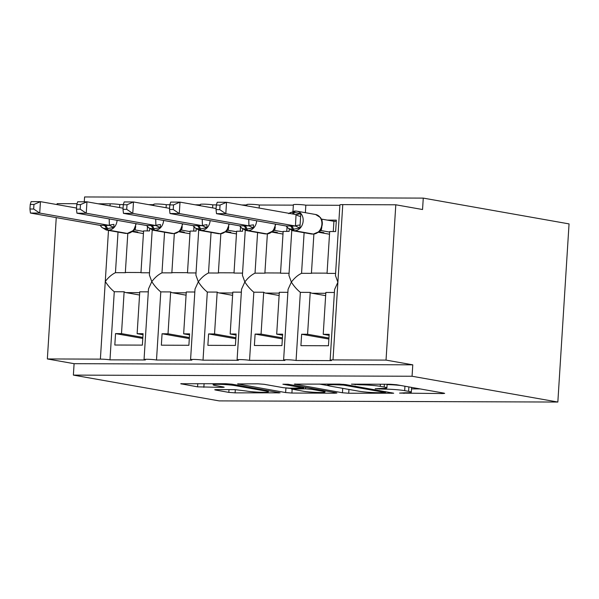 <?xml version="1.0" encoding="UTF-8"?>
<svg xmlns="http://www.w3.org/2000/svg" width="599" height="599" viewBox="0 0 599 599"><rect width="100%" height="100%" fill="white"/><g stroke="black" fill="none" stroke-linecap="round" stroke-linejoin="round"><path stroke-width="0.9" d="M399.578 393.094L442.788 393.558L444.66 393.378L443.814 393.109L396.553 384.745L390.278 384.266L351.463 384.139L360.156 384.805A14.421 1.183 -176.4 0 1 380.253 386.333L384.191 387.029A14.421 1.183 -176.4 0 1 386.894 387.89A14.421 1.183 -176.4 0 1 380.904 388.474L375.161 388.773L384.573 389.125A14.421 1.183 -176.4 0 1 404.669 390.653L408.608 391.349A14.421 1.183 -176.4 0 1 411.311 392.21A14.421 1.183 -176.4 0 1 405.321 392.794L399.578 393.094M216.591 389.582L214.719 389.762L215.565 390.039L228.825 392.382L235.1 392.862L280.085 392.824L231.978 384.191L225.696 383.712L180.718 383.749L197.58 386.849L222.304 387.388L224.183 387.209L223.337 386.939L215.393 385.531A12.055 0.988 -176.4 0 1 213.132 384.813A12.055 0.988 -176.4 0 1 221.503 384.393A12.055 0.988 -176.4 0 1 234.935 385.599L266.046 391.102A12.055 0.988 -176.4 0 1 268.315 391.828A12.055 0.988 -176.4 0 1 259.936 392.248A12.055 0.988 -176.4 0 1 246.503 391.042L235.04 389.642L216.591 389.582M330.139 360.194L334.579 289.527L337.881 282.264L335.462 275.555L339.91 204.888A6.888 0.562 3.6 0 1 342.77 204.611L395.804 204.791L422.55 209.523L423.268 198.104L569.05 223.899L557.841 402.041L412.067 376.247L412.778 364.828L386.033 360.096L332.999 359.917A6.888 0.562 3.6 0 0 330.139 360.194A6.888 0.562 3.6 0 0 331.427 360.605L296.071 360.486A6.888 0.562 -176.4 0 0 288.396 359.797A6.888 0.562 -176.4 0 0 283.612 360.036A6.888 0.562 -176.4 0 0 284.907 360.448L249.551 360.328A6.888 0.562 -176.4 0 0 241.876 359.64A6.888 0.562 -176.4 0 0 237.092 359.879A6.888 0.562 -176.4 0 0 238.38 360.291L203.024 360.171A6.888 0.562 -176.4 0 0 195.349 359.482A6.888 0.562 -176.4 0 0 190.572 359.722A6.888 0.562 -176.4 0 0 191.86 360.134L156.504 360.014A6.888 0.562 -176.4 0 0 148.829 359.325A6.888 0.562 -176.4 0 0 144.045 359.565A6.888 0.562 -176.4 0 0 145.34 359.977L109.984 359.857A6.888 0.562 -176.4 0 0 100.385 359.13L47.351 358.951L56.246 217.609M557.841 402.041L219.159 400.896L73.377 375.101L412.067 376.247M342.441 392.764L348.715 393.244L393.7 393.206L345.593 384.573L339.311 384.094L294.334 384.131L342.441 392.764L342.718 388.347M335.013 393.199L291.908 393.049L285.633 392.57L237.526 383.937L257.847 383.817L264.129 384.296L283.29 387.688L289.572 388.167L303.686 388.025L282.885 384.221L287.999 384.244L336.046 392.742L336.893 393.011L335.013 393.199L335.058 392.57M142.787 338.428L115.54 333.606L114.821 345.024L142.367 345.121L143.086 333.703L137.126 333.68L139.762 291.818L148.305 291.848M115.54 333.606L121.5 333.628L124.128 291.765L114.267 291.735L109.984 359.857M143.019 334.721L137.126 333.68M139.56 295.022L125.97 292.619A10.101 5.915 -89.8 0 1 124.128 291.765M142.847 337.409L121.5 333.628M152.198 230.031L149.368 274.926L151.794 281.635L148.492 288.898L144.045 359.565M164.545 232.24L161.985 272.837C158.338 274.574 154.939 277.502 151.794 281.635C154.422 285.753 157.417 289.175 160.787 291.893L156.504 360.014M169.869 204.723L166.275 204.708L166.088 207.733M166.275 204.708A6.888 0.562 -176.4 0 0 158.6 204.019A6.888 0.562 -176.4 0 0 153.816 204.259L153.733 205.547M118.018 232.083L115.465 272.68C111.818 274.417 108.419 277.352 105.274 281.478C107.895 285.596 110.897 289.017 114.267 291.735M123.342 204.566L119.755 204.551L119.56 207.576M119.755 204.551A6.888 0.562 -176.4 0 0 110.156 203.825L110.029 205.891M189.306 338.585L162.067 333.763L161.348 345.181L188.887 345.279L189.606 333.86L183.653 333.838L186.282 291.975L194.832 292.005M162.067 333.763L168.02 333.785L170.655 291.923L160.787 291.893M189.539 334.878L183.653 333.838M186.079 295.18L172.49 292.776A10.101 5.915 -89.8 0 1 170.655 291.923M189.374 337.559L168.02 333.785M198.718 230.188L195.895 275.083L198.314 281.792L195.012 289.055L190.572 359.722M211.065 232.397L208.512 272.994C204.858 274.731 201.459 277.659 198.314 281.792C200.942 285.91 203.945 289.332 207.314 292.05L203.024 360.171M216.389 204.88L212.795 204.865L212.608 207.89M212.795 204.865A6.888 0.562 -176.4 0 0 205.12 204.177A6.888 0.562 -176.4 0 0 200.336 204.416L200.261 205.704M235.826 338.742L208.587 333.92L207.868 345.338L235.407 345.436L236.126 334.01L230.173 333.995L232.809 292.132L241.352 292.162M208.587 333.92L214.539 333.942L217.175 292.08L207.314 292.05M236.066 335.036L230.173 333.995M232.607 295.337L219.017 292.933A10.101 5.915 -89.8 0 1 217.175 292.08M235.894 337.716L214.539 333.942M245.238 230.345L242.415 275.241L244.841 281.949L241.539 289.212L237.092 359.879M257.585 232.554L255.032 273.151C251.385 274.889 247.986 277.816 244.841 281.949C247.462 286.067 250.464 289.489 253.834 292.2L249.551 360.328M293.36 205.135L259.322 205.023L259.127 208.048M259.322 205.023A6.888 0.562 -176.4 0 0 251.647 204.334A6.888 0.562 -176.4 0 0 246.863 204.573L246.781 205.861M282.354 338.899L255.107 334.077L254.388 345.496L281.934 345.593L282.653 334.167L276.693 334.152L279.329 292.29L287.872 292.319M255.107 334.077L261.067 334.1L263.695 292.237L253.834 292.2M282.586 335.193L276.693 334.152M279.127 295.494L265.537 293.091A10.101 5.915 -89.8 0 1 263.695 292.237M282.414 337.873L261.067 334.1M291.765 230.503L288.935 275.398L291.361 282.107L288.059 289.369L283.612 360.036M304.112 232.712L301.559 273.309C297.905 275.046 294.506 277.973 291.361 282.107C293.989 286.225 296.984 289.646 300.354 292.357L296.071 360.486M339.88 205.292L305.842 205.18L305.37 212.69M305.842 205.18A6.888 0.562 -176.4 0 0 298.167 204.491A6.888 0.562 -176.4 0 0 293.383 204.731L292.978 211.237M115.465 272.68L125.326 272.71L127.804 233.415M149.683 228.833L149.548 230.922L143.595 230.907L140.96 272.762L149.503 272.792M153.793 204.671L148.649 204.648M161.985 272.837L171.853 272.867L174.324 233.573M196.202 228.99L196.068 231.079L190.115 231.064L187.48 272.919L196.03 272.949M200.313 204.828L195.169 204.806M208.512 272.994L218.373 273.024L220.844 233.73M242.722 229.147L242.595 231.236L236.635 231.214L234.007 273.077L242.55 273.107M246.833 204.978L241.697 204.963M255.032 273.151L264.893 273.181L267.371 233.887M289.25 229.305L289.115 231.394L283.162 231.371L280.527 273.234L289.07 273.264M328.873 339.056L301.634 334.235L300.915 345.653L328.454 345.75L329.173 334.324L323.22 334.309L325.849 292.447L334.399 292.477M301.634 334.235L307.587 334.257L310.222 292.394L300.354 292.357M329.106 335.35L323.22 334.309M325.646 295.651L312.057 293.248A10.101 5.915 -89.8 0 1 310.222 292.394M328.941 338.031L307.587 334.257M301.559 273.309L311.42 273.339L313.891 234.044M335.597 273.421L327.047 273.391L329.682 231.528L335.635 231.551L336.353 220.133L327.241 220.103M57.062 204.596L57.122 203.645L77.046 203.712M98.116 203.787L110.156 203.825M73.377 375.101L74.096 363.683L47.351 358.951M74.096 363.683L412.778 364.828M125.326 272.71A10.101 5.915 -89.8 0 1 126.636 272.47L140.975 272.515M132.312 231.618L143.423 233.588M171.853 272.867A10.101 5.915 -89.8 0 1 173.156 272.627L187.494 272.672M178.831 231.776L189.95 233.745M218.373 273.024A10.101 5.915 -89.8 0 1 219.683 272.785L234.022 272.83M225.359 231.933L236.47 233.902M264.893 273.181A10.101 5.915 -89.8 0 1 266.203 272.934L280.542 272.987M271.879 232.09L282.99 234.059M311.42 273.339A10.101 5.915 -89.8 0 1 312.723 273.092L327.069 273.144M318.398 232.247L329.517 234.216M395.804 204.791L386.033 360.096M84.287 201.803L84.586 196.959L423.268 198.104M411.311 392.21L411.603 387.643A14.421 1.183 -176.4 0 0 411.191 387.336M400.948 385.524A14.421 1.183 -176.4 0 0 387.104 384.588M411.52 388.886L420.116 388.916M319.162 384.026L328.087 385.606M384.131 392.719L385.442 392.592L384.85 392.405L343.369 385.067L333.673 384.715A14.421 1.183 -176.4 0 0 327.675 385.292A14.421 1.183 -176.4 0 0 330.386 386.16L358.741 391.177A14.421 1.183 -176.4 0 0 378.83 392.704L384.131 392.719M285.835 387.987L291.406 388.466M303.184 391.207A12.055 0.988 -176.4 0 0 316.609 392.412A12.055 0.988 -176.4 0 0 324.987 392.001A12.055 0.988 -176.4 0 0 322.726 391.274L311.765 389.335L305.483 388.856L291.376 388.998L303.184 391.207M288.793 213.708C289.542 212.78 291.069 212.263 293.383 212.158L300.795 213.746L299.904 228.017L293.428 229.23A2.299 1.348 90.2 0 0 294.551 230.727L313.277 234.044A9.876 7.959 -80 0 0 321.895 224.251A9.876 7.959 -80 0 0 315.613 214.502L296.887 211.185A9.876 7.959 100 0 1 303.169 220.934A9.876 7.959 100 0 1 294.551 230.727L313.277 234.044A2.299 1.348 90.2 0 0 313.412 234.059L319.05 231.686L319.799 230.877C322.943 225.801 323.146 221.345 320.405 217.527L315.613 214.502M216.329 205.075L216.037 209.635L219.758 209.65L220.043 205.083L216.329 205.075L217.227 202.252L226.534 202.282L225.816 213.701L216.509 213.671L286.142 225.988L295.449 226.025L296.048 214.584L300.795 213.746M219.758 209.65L225.816 213.701L295.329 226.003M220.043 205.083L226.534 202.282L296.048 214.584M333.284 231.543L333.928 221.286L321.918 219.159L322.075 221.218M321.82 227.126L321.199 230.578L320.39 230.585M329.652 232.075L321.199 230.578M320.742 232.659L323.902 232.674L318.93 231.791M333.928 221.286L336.286 221.293M290.957 225.935A5.054 2.958 -89.8 0 1 293.428 229.23L292.312 229.23C290.013 229.043 288.546 228.631 287.894 227.979L286.142 225.988M319.05 231.686L320.69 230.525M295.449 226.025L299.904 228.017M216.037 209.635L216.509 213.671M169.802 204.918L169.517 209.478L173.238 209.493L173.523 204.925L169.802 204.918L170.708 202.095L180.007 202.125L179.288 213.543L169.989 213.514L239.622 225.838L248.929 225.868L248.765 219.376M173.238 209.493L179.288 213.543L248.81 225.845M173.523 204.925L180.007 202.125L216.112 208.512M275.293 226.976L274.679 230.42L273.863 230.428M283.125 231.918L274.679 230.42M287.041 226.864L286.756 231.386M274.215 232.502L277.382 232.517L272.41 231.633M248.795 225.748A5.054 0.831 -6.8 0 1 253.497 224.857L253.377 227.86L246.908 229.08A2.299 1.348 90.2 0 0 248.031 230.578L266.75 233.887A9.876 7.959 -80 0 0 275.368 224.093A9.876 7.959 -80 0 0 275.368 224.086M244.437 225.786A5.054 2.958 -89.8 0 1 246.908 229.08L245.792 229.073C243.494 228.885 242.018 228.474 241.375 227.822L239.622 225.838M272.53 231.528L273.279 230.72M256.649 220.769A9.876 7.959 100 0 1 256.649 220.784A9.876 7.959 100 0 1 248.031 230.578L266.75 233.887A2.299 1.348 90.2 0 0 266.884 233.902L274.17 230.368M248.929 225.868L253.377 227.86M169.517 209.478L169.989 213.514M123.282 204.761L122.997 209.321L126.711 209.336L127.003 204.768L123.282 204.761L124.18 201.938L133.487 201.968L132.768 213.386L123.461 213.356L193.095 225.681L202.41 225.711L202.245 219.219M126.711 209.336L132.768 213.386L202.282 225.688M127.003 204.768L133.487 201.968L169.584 208.355M228.773 226.819L228.152 230.263L227.343 230.271M236.605 231.761L228.152 230.263M240.521 226.707L240.236 231.229M227.695 232.345L230.855 232.36L225.89 231.476M202.275 225.591A5.054 0.831 -6.8 0 1 206.977 224.7L206.857 227.702L200.38 228.923A2.299 1.348 90.2 0 0 201.504 230.42L220.23 233.73A9.876 7.959 -80 0 0 228.848 223.936A9.876 7.959 -80 0 0 228.848 223.929M197.917 225.628A5.054 2.958 -89.8 0 1 200.38 228.923L199.265 228.915C196.974 228.728 195.499 228.316 194.855 227.665L193.095 225.681M210.122 220.612A9.876 7.959 100 0 1 210.122 220.627A9.876 7.959 100 0 1 201.504 230.42L220.23 233.73A2.299 1.348 90.2 0 0 220.365 233.745L226.003 231.371L226.759 230.563L229.282 224.004M226.003 231.371L227.642 230.218M202.41 225.711L206.857 227.702M122.997 209.321L123.461 213.356M76.762 204.603L76.47 209.163L80.191 209.178L80.476 204.611L76.762 204.603L77.66 201.781L86.96 201.811L86.249 213.229L76.942 213.199L146.575 225.524L155.882 225.553L155.725 219.062M80.191 209.178L86.249 213.229L155.762 225.531M80.476 204.611L86.96 201.811L123.065 208.197M182.253 226.662L181.632 230.106L180.823 230.113M190.085 231.603L181.632 230.106M193.994 226.549L193.709 231.072M181.175 232.195L184.335 232.202L179.363 231.319M155.747 225.434A5.054 0.831 -6.8 0 1 160.45 224.543L160.337 227.553L153.861 228.766A2.299 1.348 90.2 0 0 154.984 230.263L173.703 233.573A9.876 7.959 -80 0 0 182.328 223.779A9.876 7.959 -80 0 0 182.328 223.771M151.39 225.471A5.054 2.958 -89.8 0 1 153.861 228.766L152.745 228.758C150.446 228.571 148.979 228.159 148.327 227.508L146.575 225.524M163.602 220.454A9.876 7.959 100 0 1 163.602 220.469A9.876 7.959 100 0 1 154.984 230.263L173.703 233.573A2.299 1.348 90.2 0 0 173.845 233.588L179.483 231.214L180.232 230.405M179.483 231.214L181.123 230.061M155.882 225.553L160.337 227.553M76.47 209.163L76.942 213.199M30.235 204.446L29.95 209.006L33.671 209.021L33.956 204.461L30.235 204.446L31.133 201.623L40.44 201.653L39.721 213.072L30.422 213.042L100.048 225.366L109.362 225.396L109.198 218.905M33.671 209.021L39.721 213.072L109.235 225.374M33.956 204.461L40.44 201.653L76.545 208.04M135.726 226.504L135.112 229.949L134.296 229.956M143.558 231.446L135.112 229.949M147.474 226.392L147.189 230.915M134.648 232.038L137.815 232.045L132.843 231.169M109.228 225.276A5.054 0.831 -6.8 0 1 113.93 224.393L113.81 227.395L107.341 228.608A2.299 1.348 90.2 0 0 108.456 230.106L127.183 233.415A9.876 7.959 -80 0 0 135.801 223.622A9.876 7.959 -80 0 0 135.801 223.614M104.87 225.314A5.054 2.958 -89.8 0 1 107.341 228.608L106.225 228.601C103.927 228.414 102.451 228.002 101.808 227.35L100.048 225.366M132.963 231.064L133.712 230.248M117.082 220.305A9.876 7.959 100 0 1 117.082 220.312A9.876 7.959 100 0 1 108.456 230.106L127.183 233.415A2.299 1.348 90.2 0 0 127.317 233.43L134.603 229.904M109.362 225.396L113.81 227.395M29.95 209.006L30.422 213.042M404.011 392.787L403.973 393.431M355.177 384.146L355.14 384.783M379.594 388.466L379.556 389.11M108.486 230.398L100.385 359.13M342.77 204.611L332.999 359.917M325.796 293.293L312.057 293.248M279.276 293.136L265.537 293.091M232.756 292.978L219.017 292.933M186.229 292.821L172.49 292.776M139.709 292.664L125.97 292.619M408.885 386.924L408.608 391.349M404.946 386.228L404.669 390.653M384.625 388.384L384.573 389.125M384.363 384.244L384.191 387.029M380.38 384.236L380.253 386.333M360.201 384.169L360.156 384.805M442.826 392.929L442.788 393.558M295.202 383.966L295.18 384.401M391.866 392.757L391.821 393.386M348.955 389.447L348.715 393.244M384.902 391.529L384.85 392.405M343.414 384.303L343.369 385.067M339.012 384.094L338.974 384.73M333.71 384.079L333.673 384.715M292.147 389.253L291.908 393.049M285.918 388.002L285.633 392.57M238.395 383.779L238.372 384.214M302.892 386.879L302.839 387.755M322.779 390.398L322.726 391.274M311.817 388.459L311.765 389.335M305.58 387.351L305.483 388.856M293.285 388.174L293.248 388.818M266.106 390.226L266.046 391.102M234.995 384.723L234.935 385.599M222.349 386.767L222.304 387.388M204.087 383.637L203.855 387.328M197.782 383.615L197.58 386.849M181.594 383.585L181.564 384.019M278.25 392.375L278.213 393.004M235.302 389.649L235.1 392.862M228.998 389.627L228.825 392.382M215.595 389.605L215.565 390.039M295.517 211.088L294.671 211.088A2.299 1.348 90.2 0 0 294.536 211.073A2.299 1.348 90.2 0 0 293.383 212.158A5.054 2.958 -89.8 0 1 292.297 213.918M295.786 211.088A9.876 7.959 100 0 1 296.887 211.185L295.651 211.08A2.299 1.348 -89.8 0 1 295.786 211.088M289.841 225.935A5.054 2.958 -89.8 0 1 292.312 229.23A2.299 1.348 -89.8 0 0 293.435 230.727A9.876 7.959 100 0 1 292.327 230.63L311.053 233.939A9.876 7.959 -80 0 0 312.154 234.037A2.299 1.348 -89.8 0 0 312.296 234.052L313.412 234.059M293.225 214.083A5.054 2.958 -89.8 0 0 294.498 212.158A2.299 1.348 -89.8 0 1 295.651 211.08L294.536 211.073L288.898 213.446M312.431 234.044A2.299 1.348 -89.8 0 1 312.296 234.052L311.053 233.939M321.933 219.256A5.054 0.831 -6.8 0 0 321.498 219.429M321.221 230.488A5.054 1.625 14.4 0 1 320.562 229.836M300.556 216.449A5.054 1.625 14.4 0 1 296.026 214.674M300.017 225.014A5.054 0.831 -6.8 0 0 295.314 225.905M243.321 225.778A5.054 2.958 -89.8 0 1 245.792 229.073A2.299 1.348 -89.8 0 0 246.908 230.57A9.876 7.959 100 0 1 245.807 230.473L264.533 233.782A9.876 7.959 -80 0 0 265.634 233.887A2.299 1.348 -89.8 0 0 265.769 233.895L266.884 233.902M265.904 233.887A2.299 1.348 -89.8 0 1 265.769 233.895L264.533 233.782M274.701 230.33A5.054 1.625 14.4 0 1 274.043 229.679M196.801 225.621A5.054 2.958 -89.8 0 1 199.265 228.915A2.299 1.348 -89.8 0 0 200.388 230.413A9.876 7.959 100 0 1 199.287 230.316L218.006 233.625A9.876 7.959 -80 0 0 219.114 233.73A2.299 1.348 -89.8 0 0 219.249 233.737L220.365 233.745M219.384 233.73A2.299 1.348 -89.8 0 1 219.249 233.737L218.006 233.625M228.182 230.173A5.054 1.625 14.4 0 1 227.515 229.522M150.274 225.464A5.054 2.958 -89.8 0 1 152.745 228.758A2.299 1.348 -89.8 0 0 153.868 230.256A9.876 7.959 100 0 1 152.76 230.158L171.486 233.475A9.876 7.959 -80 0 0 172.587 233.573A2.299 1.348 -89.8 0 0 172.729 233.58L173.845 233.588M172.864 233.573A2.299 1.348 -89.8 0 1 172.729 233.58L171.486 233.475M181.654 230.023A5.054 1.625 14.4 0 1 180.995 229.365M103.754 225.306A5.054 2.958 -89.8 0 1 106.225 228.601A2.299 1.348 -89.8 0 0 107.341 230.098A9.876 7.959 100 0 1 106.24 230.001L124.966 233.318A9.876 7.959 -80 0 0 126.067 233.415A2.299 1.348 -89.8 0 0 126.202 233.423L127.317 233.43M126.337 233.415A2.299 1.348 -89.8 0 1 126.202 233.423L124.966 233.318M135.134 229.866A5.054 1.625 14.4 0 1 134.476 229.207M387.126 384.259L386.894 387.89M385.501 391.634L385.442 392.592M327.758 384.056L327.675 385.292M303.745 387.029L303.686 388.025M325.062 390.803L324.987 392.001M291.428 388.174L291.376 388.998M268.389 390.63L268.315 391.828M213.199 383.667L213.132 384.813M286.681 226.22L287.52 227.575M292.327 230.63L287.7 227.83M240.162 226.063L241 227.418M245.807 230.473L241.18 227.672M273.271 230.727L275.802 224.161M193.642 225.905L194.473 227.261M199.287 230.316L194.653 227.515M147.114 225.748L147.953 227.111M152.76 230.158L148.133 227.365M180.232 230.413L182.762 223.846M100.595 225.591L101.433 226.954M106.24 230.001L101.613 227.208M133.704 230.256L136.235 223.689"/></g></svg>
